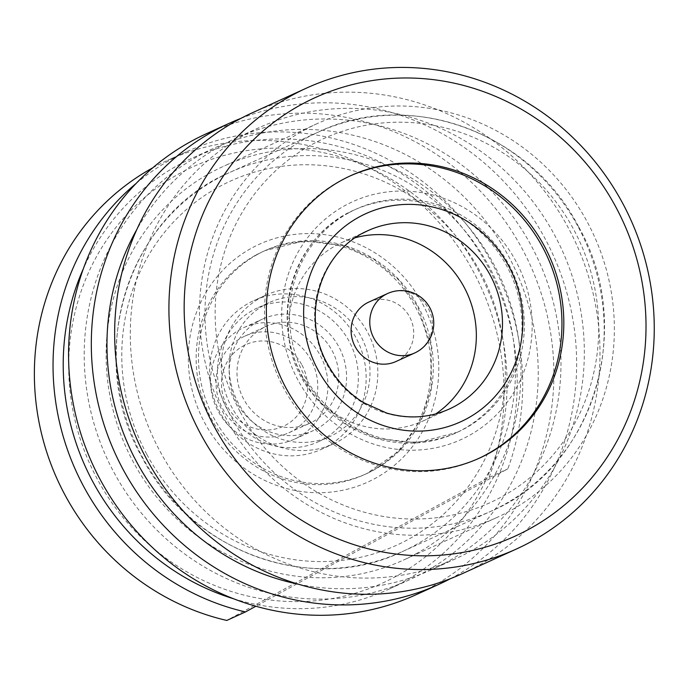 <?xml version="1.0" encoding="UTF-8"?>
<svg xmlns="http://www.w3.org/2000/svg" width="688" height="688" viewBox="0 0 688 688"><rect width="100%" height="100%" fill="white"/><g stroke="black" fill="none" stroke-linecap="round" stroke-linejoin="round"><path stroke-width="0.52" stroke-dasharray="3.44 2.58" d="M136.147 183.412A245.057 232.664 -114.5 0 1 186.276 151.859A245.057 232.664 -114.5 0 1 446.357 202.109A245.057 232.664 -114.5 0 1 507.83 468.863L485.401 481.093A228.717 217.15 65.5 0 0 478.581 270.874A228.717 217.15 65.5 0 0 179.826 173.333A228.717 217.15 65.5 0 0 97.189 478.848A228.717 217.15 65.5 0 0 267.89 599.704L255.884 606.248M485.401 481.093A228.717 217.15 -114.5 0 1 267.89 599.704L485.401 481.093M233.619 598.784A236.887 224.907 65.5 0 0 388.445 589.367A236.887 224.907 65.5 0 0 402.136 582.521A236.887 224.907 65.5 0 0 487.723 266.093A236.887 224.907 65.5 0 0 191.995 158.231A236.887 224.907 65.5 0 0 178.304 165.077A236.887 224.907 65.5 0 0 83.3 268.879M199.305 155.505A236.887 224.907 -114.5 0 1 212.996 148.66A236.887 224.907 -114.5 0 1 512.422 263.685A236.887 224.907 -114.5 0 1 423.137 572.949A236.887 224.907 -114.5 0 1 409.446 579.795A236.887 224.907 -114.5 0 1 110.02 464.761A236.887 224.907 -114.5 0 1 199.305 155.505M416.223 594.656A253.227 240.422 65.5 0 0 430.86 587.346A253.227 240.422 65.5 0 0 526.303 256.753A253.227 240.422 65.5 0 0 206.228 133.79M240.8 118.431A253.227 240.422 -114.5 0 1 551.982 252.479A253.227 240.422 -114.5 0 1 453.616 576.974A253.227 240.422 -114.5 0 1 450.502 578.642M298.411 584.215A236.887 224.907 65.5 0 0 432.202 569.423A236.887 224.907 65.5 0 0 445.893 562.578A236.887 224.907 65.5 0 0 535.187 253.322A236.887 224.907 65.5 0 0 235.752 138.288A236.887 224.907 65.5 0 0 222.061 145.134A236.887 224.907 65.5 0 0 136.809 229.551M469.233 551.948A236.887 224.907 65.5 0 0 558.527 242.683A236.887 224.907 65.5 0 0 259.092 127.658A236.887 224.907 65.5 0 0 245.401 134.495A236.887 224.907 65.5 0 0 156.116 443.76A236.887 224.907 65.5 0 0 455.542 558.785A236.887 224.907 65.5 0 0 469.233 551.948M252.324 112.789A253.227 240.422 -114.5 0 1 572.399 235.752A253.227 240.422 -114.5 0 1 476.956 566.344A253.227 240.422 -114.5 0 1 462.319 573.654M349.805 176.094A155.204 147.352 65.5 0 0 348.868 176.515A155.204 147.352 65.5 0 0 339.898 181.004A155.204 147.352 65.5 0 0 281.401 383.62A155.204 147.352 65.5 0 0 477.575 458.982A155.204 147.352 65.5 0 0 478.504 458.552M355.386 237.687A98.023 93.069 65.5 0 0 341.764 242.589A98.023 93.069 65.5 0 0 336.097 245.418A98.023 93.069 65.5 0 0 299.151 373.395A98.023 93.069 65.5 0 0 423.051 420.987A98.023 93.069 65.5 0 0 428.719 418.158A98.023 93.069 65.5 0 0 435.693 413.927M395.961 361.518A32.671 31.02 65.5 0 0 397.845 360.581A32.671 31.02 65.5 0 0 410.16 317.925A32.671 31.02 65.5 0 0 368.863 302.058M152.71 167.846A245.057 232.664 -114.5 0 1 167.597 160.373A245.057 232.664 -114.5 0 1 427.687 210.614A245.057 232.664 -114.5 0 1 489.159 477.377L226.791 620.447M489.159 477.377L507.83 468.863M298.153 437.353A61.266 58.17 65.5 0 0 321.244 357.364A61.266 58.17 65.5 0 0 243.81 327.617A61.266 58.17 65.5 0 0 240.267 329.389A61.266 58.17 65.5 0 0 217.176 409.369A61.266 58.17 65.5 0 0 294.61 439.116A61.266 58.17 65.5 0 0 298.153 437.353M258.937 320.883A61.266 58.17 65.5 0 0 235.846 400.863A61.266 58.17 65.5 0 0 313.289 430.611A61.266 58.17 65.5 0 0 316.824 428.839A61.266 58.17 65.5 0 0 339.915 348.859A61.266 58.17 65.5 0 0 262.481 319.112A61.266 58.17 65.5 0 0 258.937 320.883M262.799 328.081A53.096 50.413 65.5 0 0 242.787 397.397A53.096 50.413 65.5 0 0 309.901 423.18A53.096 50.413 65.5 0 0 312.971 421.641A53.096 50.413 65.5 0 0 332.983 352.325A53.096 50.413 65.5 0 0 265.869 326.542A53.096 50.413 65.5 0 0 262.799 328.081M311.148 360.288A53.096 50.413 65.5 0 0 244.859 336.114A53.096 50.413 65.5 0 0 241.789 337.653A53.096 50.413 65.5 0 0 222.611 408.569A53.096 50.413 65.5 0 0 288.891 432.752A53.096 50.413 65.5 0 0 291.961 431.213A53.096 50.413 65.5 0 0 311.148 360.288M301.998 365.07A44.926 42.656 -114.5 0 1 285.769 425.081A44.926 42.656 -114.5 0 1 227.083 405.92A44.926 42.656 -114.5 0 1 243.32 345.909A44.926 42.656 -114.5 0 1 301.998 365.07M333.422 443.88A81.683 77.555 -114.5 0 0 338.143 441.515A81.683 77.555 65.5 0 0 368.931 334.875A81.683 77.555 65.5 0 0 265.68 295.212A81.683 77.555 65.5 0 0 260.958 297.569A81.683 77.555 -114.5 0 0 230.17 404.209A81.683 77.555 -114.5 0 0 333.422 443.88L321.752 449.195A81.683 77.555 -114.5 0 1 218.5 409.532A81.683 77.555 -114.5 0 1 249.288 302.883A81.683 77.555 -114.5 0 1 254.01 300.527A81.683 77.555 -114.5 0 1 357.261 340.19A81.683 77.555 -114.5 0 1 326.473 446.839A81.683 77.555 -114.5 0 1 321.752 449.195M257.398 307.957A73.521 69.798 -114.5 0 0 253.15 310.082A73.521 69.798 65.5 0 0 225.44 406.066A73.521 69.798 65.5 0 0 318.363 441.765A73.521 69.798 65.5 0 0 322.612 439.641A73.521 69.798 -114.5 0 0 350.33 343.656A73.521 69.798 -114.5 0 0 257.398 307.957L269.068 302.643A73.521 69.798 65.5 0 0 264.82 304.767A73.521 69.798 65.5 0 0 237.111 400.743A73.521 69.798 65.5 0 0 330.034 436.441A73.521 69.798 65.5 0 0 334.282 434.317A73.521 69.798 65.5 0 0 362 338.341A73.521 69.798 65.5 0 0 269.068 302.643M240.06 411.613A200.131 190.008 -114.5 0 1 312.369 144.282A200.131 190.008 -114.5 0 1 573.775 229.629A200.131 190.008 -114.5 0 1 501.466 496.96A200.131 190.008 -114.5 0 1 240.06 411.613M146.699 454.149A200.131 190.008 -114.5 0 1 219.008 186.826A200.131 190.008 -114.5 0 1 480.422 272.173A200.131 190.008 -114.5 0 1 408.104 539.495A200.131 190.008 -114.5 0 1 146.699 454.149M415.827 553.892A216.471 205.523 65.5 0 0 497.415 271.296A216.471 205.523 65.5 0 0 223.798 166.178A216.471 205.523 65.5 0 0 211.285 172.43A216.471 205.523 65.5 0 0 129.697 455.035A216.471 205.523 65.5 0 0 403.314 560.144A216.471 205.523 65.5 0 0 415.827 553.892M304.646 129.894A216.471 205.523 -114.5 0 1 317.159 123.642A216.471 205.523 -114.5 0 1 590.777 228.751A216.471 205.523 -114.5 0 1 509.189 511.356A216.471 205.523 -114.5 0 1 496.676 517.608A216.471 205.523 -114.5 0 1 223.058 412.49A216.471 205.523 -114.5 0 1 304.646 129.894M302.428 377.394A122.533 116.332 -114.5 0 1 346.692 213.727A122.533 116.332 -114.5 0 1 353.778 210.184A122.533 116.332 -114.5 0 1 506.746 265.981A122.533 116.332 -114.5 0 1 462.474 429.647A122.533 116.332 -114.5 0 1 455.387 433.182A122.533 116.332 -114.5 0 1 302.428 377.394M297.947 380.043A130.694 124.089 -114.5 0 1 345.17 205.463A130.694 124.089 -114.5 0 1 515.888 261.199A130.694 124.089 -114.5 0 1 468.666 435.779A130.694 124.089 -114.5 0 1 297.947 380.043M349.031 212.661A122.533 116.332 -114.5 0 1 356.109 209.126A122.533 116.332 -114.5 0 1 510.986 268.621A122.533 116.332 -114.5 0 1 464.804 428.581A122.533 116.332 -114.5 0 1 457.726 432.124A122.533 116.332 -114.5 0 1 302.849 372.621A122.533 116.332 -114.5 0 1 349.031 212.661M422.527 303.743A130.694 124.089 -114.5 0 1 375.304 478.323A130.694 124.089 -114.5 0 1 204.585 422.587A130.694 124.089 -114.5 0 1 251.808 248.007A130.694 124.089 -114.5 0 1 422.527 303.743M255.669 255.205A122.533 116.332 -114.5 0 1 262.756 251.662A122.533 116.332 -114.5 0 1 417.625 311.157A122.533 116.332 -114.5 0 1 371.443 471.125A122.533 116.332 65.5 0 1 364.365 474.66A122.533 116.332 65.5 0 1 209.487 415.165A122.533 116.332 65.5 0 1 255.669 255.205M258 254.139A122.533 116.332 -114.5 0 1 265.086 250.595A122.533 116.332 -114.5 0 1 418.055 306.392A122.533 116.332 -114.5 0 1 373.782 470.059A122.533 116.332 -114.5 0 1 366.695 473.602A122.533 116.332 -114.5 0 1 213.727 417.805A122.533 116.332 -114.5 0 1 258 254.139M362.241 233.507A98.023 93.069 65.5 0 0 326.826 364.442A98.023 93.069 65.5 0 0 449.195 409.076L423.051 420.987M387.533 293.544A32.671 31.02 -114.5 0 1 428.323 308.422A32.671 31.02 -114.5 0 1 416.515 352.067M306.177 138.15A208.301 197.766 -114.5 0 1 318.217 132.139A208.301 197.766 -114.5 0 1 578.255 226.98A208.301 197.766 -114.5 0 1 502.997 505.216A208.301 197.766 -114.5 0 1 490.957 511.236A208.301 197.766 -114.5 0 1 230.91 416.386A208.301 197.766 -114.5 0 1 306.177 138.15M217.485 178.562A208.301 197.766 65.5 0 0 142.218 456.806A208.301 197.766 65.5 0 0 402.265 551.647A208.301 197.766 65.5 0 0 414.305 545.636A208.301 197.766 65.5 0 0 489.564 267.391A208.301 197.766 65.5 0 0 229.525 172.55A208.301 197.766 65.5 0 0 217.485 178.562M212.996 148.66L191.995 158.231M409.446 579.795L388.445 589.367M259.092 127.658L235.752 138.288M455.542 558.785L432.202 569.423M350.734 175.664L348.868 176.515M341.764 242.589L367.908 230.678M479.441 458.131L477.575 458.982M186.276 151.859L167.597 160.373M294.61 439.116L313.289 430.611M244.859 336.114L265.869 326.542M288.891 432.752L309.901 423.18M243.81 327.617L262.481 319.112M265.68 295.212L254.01 300.527M318.363 441.765L330.034 436.441M578.642 226.834C530.345 131.881 408.784 88.107 318.217 132.139L229.525 172.55C127.607 215.258 83.867 355.412 141.831 456.952C190.129 551.905 311.69 595.67 402.265 551.647L490.957 511.236C592.867 468.528 636.615 328.365 578.642 226.834M317.159 123.642L223.798 166.178M496.676 517.608L403.314 560.144M457.726 432.124L416.851 442.857L376.671 438.29L347.638 425.21L322.208 404.32L302.815 377.248C269.12 318.243 293.079 236.276 353.778 210.184L356.109 209.126M364.365 474.66L366.695 473.602L399.289 450.864L422.2 417.547L431.376 387.052L431.178 345.918L417.659 306.538L398.696 279.93L373.894 259.238L344.998 245.857L304.234 240.886L265.086 250.595L262.756 251.662"/><path stroke-width="1.03" d="M255.884 606.248L245.461 611.933A245.057 232.664 -114.5 0 1 60.957 428.185A245.057 232.664 -114.5 0 1 136.147 183.412M83.3 268.879A236.887 224.907 65.5 0 0 92.708 481.497A236.887 224.907 65.5 0 0 233.619 598.784M228.984 123.427L206.228 133.79A253.227 240.422 65.5 0 0 191.591 141.109A253.227 240.422 65.5 0 0 96.148 471.693A253.227 240.422 65.5 0 0 416.223 594.656L438.978 584.293A253.227 240.422 -114.5 0 1 118.904 461.33A253.227 240.422 -114.5 0 1 214.346 130.737A253.227 240.422 -114.5 0 1 228.984 123.427A253.227 240.422 -114.5 0 1 240.8 118.431M450.502 578.642A253.227 240.422 -114.5 0 1 438.978 584.293M136.809 229.551A236.887 224.907 65.5 0 0 298.411 584.215M516.585 548.929L462.319 573.654A253.227 240.422 -114.5 0 1 142.244 450.692A253.227 240.422 -114.5 0 1 237.687 120.099A253.227 240.422 -114.5 0 1 252.324 112.789L306.59 88.064A253.227 240.422 -114.5 0 1 622.717 203.364A253.227 240.422 -114.5 0 1 531.222 541.611A253.227 240.422 -114.5 0 1 516.585 548.929A253.227 240.422 -114.5 0 1 200.457 433.629A253.227 240.422 -114.5 0 1 291.953 95.374A253.227 240.422 -114.5 0 1 306.59 88.064M616.001 207.337A240.972 228.786 -114.5 0 1 528.934 529.227A240.972 228.786 -114.5 0 1 214.174 426.457A240.972 228.786 -114.5 0 1 301.241 104.576A240.972 228.786 -114.5 0 1 616.001 207.337M341.764 180.153A155.204 147.352 65.5 0 0 283.267 382.769A155.204 147.352 65.5 0 0 479.441 458.131A155.204 147.352 65.5 0 0 488.411 453.65A155.204 147.352 -114.5 0 0 546.908 251.034A155.204 147.352 -114.5 0 0 350.734 175.664A155.204 147.352 -114.5 0 0 341.764 180.153M478.504 458.552A155.204 147.352 65.5 0 0 486.545 454.501A155.204 147.352 65.5 0 0 545.283 252.367A155.204 147.352 65.5 0 0 349.805 176.094M435.693 413.927A98.023 93.069 65.5 0 0 467.1 293.2A98.023 93.069 65.5 0 0 355.386 237.687M387.533 293.544L368.863 302.058A32.671 31.02 65.5 0 0 366.971 302.995A32.671 31.02 65.5 0 0 354.655 345.66A32.671 31.02 65.5 0 0 395.961 361.518L414.632 353.013A32.671 31.02 -114.5 0 1 373.842 338.135A32.671 31.02 -114.5 0 1 385.65 294.49A32.671 31.02 -114.5 0 1 387.533 293.544A32.671 32.671 0 0 1 429.88 307.837A32.671 32.671 0 0 1 414.632 353.013A32.671 31.02 -114.5 0 0 416.515 352.067M245.461 611.933L226.791 620.447A245.057 232.664 -114.5 0 1 37.702 414.761A245.057 232.664 -114.5 0 1 152.71 167.846M508.57 265.757A114.363 108.575 65.5 0 0 359.188 216.987A114.363 108.575 65.5 0 0 317.873 369.748A114.363 108.575 65.5 0 0 467.247 418.51A114.363 108.575 65.5 0 0 508.57 265.757M367.908 230.678C319.963 251.189 300.484 316.54 327.6 364.15C336.398 380.326 348.386 393.158 363.565 402.652L386.751 413.092C408.526 419.276 429.338 417.943 449.195 409.076A98.023 93.069 65.5 0 0 454.863 406.247A98.023 93.069 65.5 0 0 490.277 275.312A98.023 93.069 65.5 0 0 367.908 230.678A98.023 93.069 65.5 0 0 362.241 233.507"/></g></svg>
